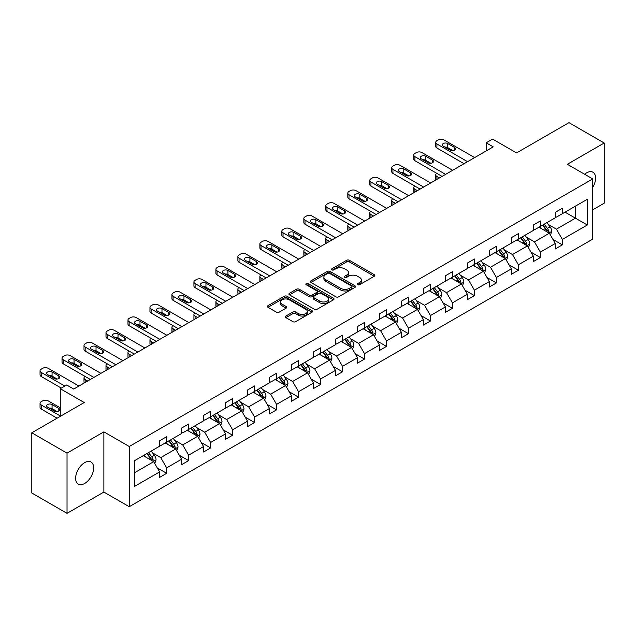 <?xml version="1.0" encoding="UTF-8"?>
<svg xmlns="http://www.w3.org/2000/svg" width="636" height="636" viewBox="0 0 636 636"><rect width="100%" height="100%" fill="white"/><g stroke="black" fill="none" stroke-linecap="round" stroke-linejoin="round"><path stroke-width="0.95" d="M357.639 284.745A1.367 0.787 0 0 0 359.571 284.745L374.27 276.262A1.956 1.129 0 0 0 374.843 275.468A1.956 1.129 0 0 0 374.27 274.665L349.371 260.291A1.956 1.129 0 0 0 346.604 260.291L331.913 268.774A1.367 0.787 0 0 0 331.507 269.338A1.367 0.787 0 0 0 331.913 269.895A1.367 0.787 0 0 0 333.844 269.895L335.744 268.797A6.257 3.617 0 0 1 344.601 268.797L346.676 269.998A6.257 3.617 0 0 1 348.512 272.55A6.257 3.617 0 0 1 346.676 275.102L344.776 276.207A1.367 0.787 0 0 0 344.37 276.763A1.367 0.787 0 0 0 344.776 277.32A1.367 0.787 0 0 0 346.707 277.32L348.615 276.223A6.257 3.617 0 0 1 357.464 276.223L359.539 277.423A6.257 3.617 0 0 1 361.375 279.975A6.257 3.617 0 0 1 359.539 282.535L357.639 283.632A1.367 0.787 0 0 0 357.233 284.189A1.367 0.787 0 0 0 357.639 284.745L357.639 283.632M84.644 483.479A12.752 7.362 120 0 0 92.975 472.238A12.752 7.362 120 0 0 91.02 462.022A12.752 7.362 120 0 0 84.644 462.65A12.752 7.362 120 0 0 76.312 473.892A12.752 7.362 120 0 0 78.268 484.115A12.752 7.362 120 0 0 84.644 483.479M592.712 187.374A12.752 7.362 120 0 0 592.959 172.229A12.752 7.362 120 0 0 586.583 172.857A12.752 7.362 120 0 0 584.619 174.248M592.712 209.84L604.2 203.202L604.2 143.005L568.974 122.661L516.551 152.926L492.598 139.093L486.182 142.798L486.182 150.931M67.026 513.339L103.875 492.065L103.875 431.86L67.026 453.134L67.026 513.339L31.8 492.995L31.8 432.798L84.222 402.532L60.269 388.699L60.269 416.357M67.026 453.134L31.8 432.798M285.882 316.028A1.956 1.129 0 0 0 285.31 316.831A1.956 1.129 0 0 0 285.882 317.626L292.87 321.665A1.956 1.129 0 0 0 295.637 321.665L311.958 312.236A1.956 1.129 0 0 0 312.53 311.441A1.956 1.129 0 0 0 311.958 310.638L287.059 296.265A1.956 1.129 0 0 0 284.292 296.265L267.971 305.693A1.956 1.129 0 0 0 267.398 306.488A1.956 1.129 0 0 0 267.971 307.291L276.406 312.157A1.956 1.129 0 0 0 279.172 312.157L286.16 308.126A1.956 1.129 0 0 0 286.733 307.331A1.956 1.129 0 0 0 286.16 306.528L281.979 304.111A5.231 3.021 0 0 1 280.444 301.981A5.231 3.021 0 0 1 283.672 299.19A5.231 3.021 0 0 1 289.38 299.842L305.765 309.303A5.231 3.021 0 0 1 307.299 311.441A5.231 3.021 0 0 1 304.072 314.232A5.231 3.021 0 0 1 298.371 313.58L295.637 311.998A1.956 1.129 0 0 0 292.87 311.998L285.882 316.028L285.882 317.626M60.269 388.699L66.677 384.995L73.72 389.065L493.226 146.868L486.182 142.798M103.875 431.86L129.243 446.504L592.712 178.923L592.712 239.128L129.243 506.709L129.243 446.504M604.2 143.005L567.352 164.279L592.712 178.923M335.887 296.829A1.956 1.129 0 0 0 338.654 296.829L354.975 287.4A1.956 1.129 0 0 0 355.548 286.605A1.956 1.129 0 0 0 354.975 285.803L330.076 271.429A1.956 1.129 0 0 0 327.309 271.429L310.988 280.858A1.956 1.129 0 0 0 310.416 281.653A1.956 1.129 0 0 0 310.988 282.456L335.887 296.829M306.767 285.047A1.367 0.787 0 0 1 308.15 285.238L308.15 283.608L333.463 298.22A1.956 1.129 0 0 1 334.035 299.023A1.956 1.129 0 0 1 333.463 299.818L317.141 309.247A1.956 1.129 0 0 1 314.375 309.247L289.483 294.873L296.463 290.867L296.463 289.237L289.483 293.276A1.956 1.129 0 0 0 288.911 294.07A1.956 1.129 0 0 0 289.483 294.873L289.483 293.276M296.463 290.867A1.956 1.129 0 0 1 299.23 290.867L299.23 289.237A1.956 1.129 0 0 0 296.463 289.237M299.23 289.237L309.327 295.072A1.956 1.129 0 0 0 312.093 295.072L316.728 292.393A1.956 1.129 0 0 0 317.3 291.598A1.956 1.129 0 0 0 316.728 290.795L306.218 284.729A1.367 0.787 0 0 1 305.813 284.173A1.367 0.787 0 0 1 306.663 283.441A1.367 0.787 0 0 1 308.15 283.608M134.665 460.615L159.612 446.218L159.612 440.764L166.656 436.701L166.656 442.147L181.594 433.529L181.594 428.076L188.638 424.005L188.638 429.459L203.576 420.833L203.576 415.388L210.619 411.317L210.619 416.771L225.557 408.145L225.557 402.691L232.601 398.621L232.601 404.075L247.539 395.449L247.539 390.003L254.591 385.933L254.591 391.386L269.529 382.761L269.529 377.307L276.573 373.245L276.573 378.69L291.511 370.065L291.511 364.619L298.554 360.548L298.554 366.002L313.492 357.376L313.492 351.923L320.536 347.86L320.536 353.306L335.474 344.688L335.474 339.234L342.518 335.164L342.518 340.618L357.456 331.992L357.456 326.538L364.5 322.476L364.5 327.922L379.438 319.304L379.438 313.85L386.481 309.78L386.481 315.233L401.419 306.608L401.419 301.162L408.471 297.091L408.471 302.545L423.401 293.919L423.401 288.466L430.453 284.395L430.453 289.849L445.391 281.223L445.391 275.778L452.435 271.707L452.435 277.161L467.373 268.535L467.373 263.081L474.416 259.019L474.416 264.465L489.354 255.847L489.354 250.393L496.398 246.323L496.398 251.776L511.336 243.151L511.336 237.697L518.38 233.635L518.38 239.08L533.318 230.463L533.318 225.009L540.362 220.938L540.362 226.392L555.3 217.766L555.3 212.321L562.351 208.25L562.351 213.704L587.29 199.299L587.29 225.009L562.351 239.406L562.351 244.86L555.3 248.93L555.3 243.477L540.362 252.102L540.362 257.548L533.318 261.619L533.318 256.165L518.38 264.791L518.38 270.244L511.336 274.315L511.336 268.861L496.398 277.487L496.398 282.933L489.354 287.003L489.354 281.549L474.416 290.175L474.416 295.629L467.373 299.691L467.373 294.245L452.435 302.871L452.435 308.317L445.391 312.387L445.391 306.934L430.453 315.559L430.453 321.013L423.401 325.075L423.401 319.63L408.471 328.248L408.471 333.701L401.419 337.772L401.419 332.318L386.481 340.944L386.481 346.397L379.438 350.46L379.438 345.014L364.5 353.632L364.5 359.086L357.456 363.156L357.456 357.702L342.518 366.328L342.518 371.774L335.474 375.844L335.474 370.39L320.536 379.016L320.536 384.47L313.492 388.54L313.492 383.087L298.554 391.712L298.554 397.158L291.511 401.229L291.511 395.775L276.573 404.401L276.573 409.854L269.529 413.917L269.529 408.471L254.591 417.097L254.591 422.543L247.539 426.613L247.539 421.159L232.601 429.785L232.601 435.239L225.557 439.301L225.557 433.855L210.619 442.473L210.619 447.927L203.576 451.997L203.576 446.544L188.638 455.169L188.638 460.623L181.594 464.685L181.594 459.24L166.656 467.858L166.656 473.311L159.612 477.382L159.612 471.928L134.665 486.325L134.665 460.615M165.249 442.966L175.671 448.984L160.741 457.61L152.584 452.904M160.741 457.61L166.656 467.858M175.671 448.984L181.594 459.24M159.612 444.914L160.741 445.566L166.656 442.147M187.23 430.27L197.661 436.296L182.723 444.914L174.566 440.207M182.723 444.914L188.638 455.169M197.661 436.296L203.576 446.544M181.594 432.226L182.723 432.877L188.638 429.459M209.212 417.582L219.643 423.6L204.705 432.226L196.548 427.519M204.705 432.226L210.619 442.473M219.643 423.6L225.557 433.855M203.576 419.537L204.705 420.181L210.619 416.771M231.194 404.886L241.624 410.912L226.686 419.537L218.53 414.823M226.686 419.537L232.601 429.785M241.624 410.912L247.539 421.159M225.557 406.841L226.686 407.493L232.601 404.075M253.176 392.197L263.606 398.216L248.668 406.841L240.511 402.135M248.668 406.841L254.591 417.097M263.606 398.216L269.529 408.471M247.539 394.153L248.668 394.797L254.591 391.386M275.157 379.509L285.588 385.527L270.65 394.153L262.493 389.439M270.65 394.153L276.573 404.401M285.588 385.527L291.511 395.775M269.529 381.457L270.65 382.109L276.573 378.69M297.147 366.813L307.57 372.831L292.632 381.457L284.483 376.75M292.632 381.457L298.554 391.712M307.57 372.831L313.492 383.087M291.511 368.769L292.632 369.421L298.554 366.002M319.129 354.125L329.551 360.143L314.621 368.769L306.465 364.054M314.621 368.769L320.536 379.016M329.551 360.143L335.474 370.39M313.492 356.073L314.621 356.724L320.536 353.306M341.111 341.429L351.541 347.455L336.603 356.073L328.446 351.366M336.603 356.073L342.518 366.328M351.541 347.455L357.456 357.702M335.474 343.384L336.603 344.036L342.518 340.618M363.092 328.74L373.523 334.759L358.585 343.384L350.428 338.678M358.585 343.384L364.5 353.632M373.523 334.759L379.438 345.014M357.456 330.688L358.585 331.34L364.5 327.922M385.074 316.044L395.505 322.07L380.567 330.688L372.41 325.982M380.567 330.688L386.481 340.944M395.505 322.07L401.419 332.318M379.438 318L380.567 318.652L386.481 315.233M407.056 303.356L417.486 309.374L402.548 318L394.392 313.294M402.548 318L408.471 328.248M417.486 309.374L423.401 319.63M401.419 305.312L402.548 305.956L408.471 302.545M429.038 290.668L439.468 296.686L424.53 305.312L416.373 300.597M424.53 305.312L430.453 315.559M439.468 296.686L445.391 306.934M423.401 292.616L424.53 293.268L430.453 289.849M451.027 277.972L461.45 283.99L446.512 292.616L438.355 287.909M446.512 292.616L452.435 302.871M461.45 283.99L467.373 294.245M445.391 279.927L446.512 280.579L452.435 277.161M473.009 265.284L483.432 271.302L468.501 279.927L460.345 275.213M468.501 279.927L474.416 290.175M483.432 271.302L489.354 281.549M467.373 267.231L468.501 267.883L474.416 264.465M494.991 252.587L505.421 258.606L490.483 267.231L482.327 262.525M490.483 267.231L496.398 277.487M505.421 258.606L511.336 268.861M489.354 254.543L490.483 255.195L496.398 251.776M516.973 239.899L527.403 245.917L512.465 254.543L504.308 249.829M512.465 254.543L518.38 264.791M527.403 245.917L533.318 256.165M511.336 241.847L512.465 242.499L518.38 239.08M538.954 227.203L549.385 233.229L534.447 241.847L526.29 237.141M534.447 241.847L540.362 252.102M549.385 233.229L555.3 243.477M533.318 229.159L534.447 229.811L540.362 226.392M565.022 212.154L575.453 218.172L556.428 229.159L548.272 224.452M556.428 229.159L562.351 239.406M587.29 225.009L575.453 218.172L575.453 206.136L587.29 199.299M103.875 492.065L129.243 506.709M555.3 216.463L556.428 217.115L562.351 213.704M134.665 472.659L153.689 461.68L143.267 455.654M153.689 461.68L159.612 471.928M552.978 239.454L562.351 244.86M530.996 252.142L540.362 257.548M509.015 264.83L518.38 270.244M487.025 277.527L496.398 282.933M465.043 290.215L474.416 295.629M443.061 302.911L452.435 308.317M421.08 315.599L430.453 321.013M399.098 328.295L408.471 333.701M377.116 340.983L386.481 346.397M355.134 353.672L364.5 359.086M333.145 366.368L342.518 371.774M311.163 379.056L320.536 384.47M289.181 391.752L298.554 397.158M267.2 404.44L276.573 409.854M245.218 417.137L254.591 422.543M223.236 429.825L232.601 435.239M201.254 442.521L210.619 447.927M179.265 455.209L188.638 460.623M157.283 467.897L166.656 473.311M358.187 284.944L359.539 284.157A6.257 3.617 0 0 0 361.375 281.605L361.375 279.975M348.512 272.55L348.512 274.18A6.257 3.617 0 0 1 346.676 276.732L345.324 277.519M374.246 276.278L349.371 261.921A1.956 1.129 0 0 0 346.604 261.921L332.453 270.085M354.952 287.416L330.076 273.059A1.956 1.129 0 0 0 327.309 273.059L311.012 282.464L310.988 280.858M351.517 287.162A1.367 0.787 0 0 0 351.915 286.605A1.367 0.787 0 0 0 351.517 286.049L329.663 273.432A1.367 0.787 0 0 0 327.723 273.432L325.719 274.585A6.257 3.617 0 0 0 323.883 277.145A6.257 3.617 0 0 0 325.719 279.697L340.658 288.323A6.257 3.617 0 0 0 349.514 288.323L351.517 287.162L351.517 288.792A1.367 0.787 0 0 0 351.915 288.235L351.915 286.605M323.883 277.145L323.883 278.767A6.257 3.617 0 0 0 325.719 281.327L325.719 279.697M351.517 288.792L349.514 289.952A6.257 3.617 0 0 1 340.658 289.952L325.719 281.327M299.23 290.867L309.327 296.694A1.956 1.129 0 0 0 312.093 296.694L316.728 294.023A1.956 1.129 0 0 0 317.3 293.22L317.3 291.598M308.15 285.238L333.439 299.834M319.805 301.122A5.231 3.021 0 0 0 325.513 301.774A5.231 3.021 0 0 0 328.74 298.984A5.231 3.021 0 0 0 327.206 296.845L321.434 293.514A1.956 1.129 0 0 0 318.668 293.514L314.033 296.185A1.956 1.129 0 0 0 313.461 296.988A1.956 1.129 0 0 0 314.033 297.783L319.805 301.122L319.805 302.744A5.231 3.021 0 0 0 325.513 303.404A5.231 3.021 0 0 0 328.74 300.613L328.74 298.984M313.461 296.988L313.461 298.61A1.956 1.129 0 0 0 314.033 299.413L314.033 297.783M319.805 302.744L314.033 299.413M307.299 311.441L307.299 313.071A5.231 3.021 0 0 1 304.072 315.861A5.231 3.021 0 0 1 298.371 315.202L295.637 313.627A1.956 1.129 0 0 0 292.87 313.627L285.914 317.642M280.444 301.981L280.444 303.603A5.231 3.021 0 0 0 281.979 305.741L281.979 304.111M286.136 308.142L281.979 305.741M311.934 312.252L287.059 297.894A1.956 1.129 0 0 0 284.292 297.894L267.995 307.299M550.458 235.082L551.754 231.337A5.279 3.053 -120 0 0 550.068 226.845L546.904 222.616M541.228 228.515L539.853 226.686M439.397 177.945L436.908 176.506L436.908 179.384M436.073 179.869A3.983 2.298 180 0 1 435.74 178.947L435.74 174.876A3.983 2.298 -0 0 0 436.908 176.506M548.606 232.776L548.9 231.56A5.279 3.053 -120 0 0 547.389 228.388L544.225 224.166M542.898 224.929L546.38 229.572A2.687 1.55 60 0 1 546.873 230.391L548.9 231.56M542.532 225.144L545.696 229.365A5.279 3.053 60 0 1 547.016 231.854M436.765 173.334A3.983 2.298 -0 0 0 435.74 174.876M467.579 161.671L436.908 143.959A3.983 2.298 0 0 1 435.74 142.337A3.983 2.298 0 0 1 436.908 140.707L438.315 139.896A3.983 2.298 0 0 1 443.952 139.896L474.631 157.601M435.74 142.337L435.74 146.399A3.983 2.298 180 0 0 436.908 148.029L464.057 163.706M443.244 146.161A3.188 1.844 180 0 1 442.314 144.857A3.188 1.844 180 0 1 444.278 143.156A3.188 1.844 180 0 1 447.752 143.553L454.517 147.457A3.188 1.844 180 0 1 455.456 148.76A3.188 1.844 180 0 1 453.484 150.462A3.188 1.844 180 0 1 450.01 150.064L443.244 146.161M444.906 147.115A3.188 1.844 180 0 1 447.752 147.624L452.864 150.573M528.468 247.77L529.764 244.033A5.279 3.053 -120 0 0 528.079 239.534L524.923 235.312M519.246 241.211L517.871 239.375M417.415 190.633L414.918 189.194L414.918 192.072M414.084 192.557A3.983 2.298 180 0 1 413.758 191.635L413.758 187.572A3.983 2.298 -0 0 0 414.918 189.194M526.624 245.464L526.918 244.256A5.279 3.053 -120 0 0 525.408 241.076L522.243 236.854M520.916 237.618L524.398 242.268A2.687 1.55 60 0 1 524.891 243.087L526.918 244.256M520.55 237.832L523.714 242.054A5.279 3.053 60 0 1 525.026 244.55M414.783 186.022A3.983 2.298 -0 0 0 413.758 187.572M506.487 260.466L507.782 256.721A5.279 3.053 -120 0 0 506.097 252.222L502.933 248M497.265 253.899L495.889 252.071M395.433 203.329L392.937 201.89L392.937 204.768M392.102 205.245A3.983 2.298 180 0 1 391.768 204.331L391.768 200.261A3.983 2.298 -0 0 0 392.937 201.89M504.642 258.16L504.936 256.944A5.279 3.053 -120 0 0 503.426 253.772L500.262 249.55M498.934 250.314L502.416 254.957A2.687 1.55 60 0 1 502.909 255.775L504.936 256.944M498.568 250.52L501.732 254.75A5.279 3.053 60 0 1 503.044 257.238M392.802 198.718A3.983 2.298 -0 0 0 391.768 200.261M445.598 174.367L414.918 156.655A3.983 2.298 0 0 1 413.758 155.025A3.983 2.298 0 0 1 414.918 153.395L416.334 152.584A3.983 2.298 0 0 1 421.97 152.584L452.641 170.297M413.758 155.025L413.758 159.095A3.983 2.298 180 0 0 414.918 160.717L442.076 176.395M421.263 158.849A3.188 1.844 180 0 1 420.332 157.545A3.188 1.844 180 0 1 422.296 155.844A3.188 1.844 180 0 1 425.77 156.249L432.536 160.153A3.188 1.844 180 0 1 433.474 161.457A3.188 1.844 180 0 1 431.502 163.15A3.188 1.844 180 0 1 428.028 162.752L421.263 158.849M422.924 159.803A3.188 1.844 180 0 1 425.77 160.312L430.874 163.261M423.616 187.056L392.937 169.343A3.983 2.298 0 0 1 391.768 167.713A3.983 2.298 0 0 1 392.937 166.091L394.352 165.273A3.983 2.298 0 0 1 399.988 165.273L430.659 182.985M391.768 167.713L391.768 171.784A3.983 2.298 180 0 0 392.937 173.413L420.094 189.091M399.281 171.537A3.188 1.844 180 0 1 398.343 170.241A3.188 1.844 180 0 1 400.314 168.54A3.188 1.844 180 0 1 403.788 168.938L410.554 172.841A3.188 1.844 180 0 1 411.484 174.145A3.188 1.844 180 0 1 409.52 175.846A3.188 1.844 180 0 1 406.046 175.449L399.281 171.537M400.942 172.499A3.188 1.844 180 0 1 403.788 173.008L408.892 175.949M484.505 273.154L485.801 269.41A5.279 3.053 -120 0 0 484.115 264.918L480.951 260.696M475.283 266.595L473.907 264.759M373.451 216.017L370.955 214.578L370.955 217.456M370.12 217.941A3.983 2.298 180 0 1 369.786 217.019L369.786 212.949A3.983 2.298 -0 0 0 370.955 214.578M482.652 270.849L482.955 269.64A5.279 3.053 -120 0 0 481.436 266.46L478.272 262.239M476.952 263.002L480.434 267.653A2.687 1.55 60 0 1 480.919 268.471L482.955 269.64M476.587 263.217L479.751 267.438A5.279 3.053 60 0 1 481.062 269.934M370.82 211.406A3.983 2.298 -0 0 0 369.786 212.949M401.634 199.744L370.955 182.039A3.983 2.298 0 0 1 369.786 180.409A3.983 2.298 0 0 1 370.955 178.78L372.362 177.969A3.983 2.298 0 0 1 377.999 177.969L408.678 195.681M369.786 180.409L369.786 184.48A3.983 2.298 180 0 0 370.955 186.102L398.112 201.779M377.299 184.233A3.188 1.844 180 0 1 376.361 182.93A3.188 1.844 180 0 1 378.333 181.228A3.188 1.844 180 0 1 381.807 181.626L388.572 185.537A3.188 1.844 180 0 1 389.502 186.833A3.188 1.844 180 0 1 387.539 188.534A3.188 1.844 180 0 1 384.065 188.137L377.299 184.233M378.953 185.187A3.188 1.844 180 0 1 381.807 185.696L386.911 188.646M462.523 285.85L463.819 282.106A5.279 3.053 -120 0 0 462.133 277.606L458.969 273.385M453.293 279.284L451.926 277.455M351.47 228.714L348.973 227.275L348.973 230.153M348.138 230.63A3.983 2.298 180 0 1 347.805 229.715L347.805 225.645A3.983 2.298 -0 0 0 348.973 227.275M460.671 283.545L460.965 282.328A5.279 3.053 -120 0 0 459.454 279.156L456.29 274.927M454.971 275.698L458.453 280.341A2.687 1.55 60 0 1 458.938 281.16L460.965 282.328M454.605 275.905L457.769 280.134A5.279 3.053 60 0 1 459.081 282.623M348.838 224.103A3.983 2.298 -0 0 0 347.805 225.645M379.652 212.44L348.973 194.727A3.983 2.298 0 0 1 347.805 193.098A3.983 2.298 0 0 1 348.973 191.476L350.38 190.657A3.983 2.298 0 0 1 356.017 190.657L386.696 208.37M347.805 193.098L347.805 197.168A3.983 2.298 180 0 0 348.973 198.798L376.13 214.475M355.317 196.922A3.188 1.844 180 0 1 354.379 195.626A3.188 1.844 180 0 1 356.351 193.924A3.188 1.844 180 0 1 359.825 194.322L366.59 198.225A3.188 1.844 180 0 1 367.521 199.529A3.188 1.844 180 0 1 365.557 201.23A3.188 1.844 180 0 1 362.075 200.833L355.317 196.922M356.971 197.883A3.188 1.844 180 0 1 359.825 198.392L364.929 201.334M440.541 298.538L441.837 294.794A5.279 3.053 -120 0 0 440.152 290.302L436.988 286.073M431.311 291.972L429.944 290.143M329.488 241.402L326.991 239.963L326.991 242.841M326.157 243.326A3.983 2.298 180 0 1 325.823 242.403L325.823 238.333A3.983 2.298 -0 0 0 326.991 239.963M438.689 296.233L438.983 295.025A5.279 3.053 -120 0 0 437.473 291.845L434.308 287.623M432.989 288.386L436.471 293.037A2.687 1.55 60 0 1 436.956 293.848L438.983 295.025M432.615 288.601L435.779 292.822A5.279 3.053 60 0 1 437.099 295.319M326.856 236.791A3.983 2.298 -0 0 0 325.823 238.333M357.671 225.128L326.991 207.415A3.983 2.298 0 0 1 325.823 205.794A3.983 2.298 0 0 1 326.991 204.164L328.399 203.353A3.983 2.298 0 0 1 334.035 203.353L364.714 221.066M325.823 205.794L325.823 209.856A3.983 2.298 180 0 0 326.991 211.486L354.149 227.163M333.336 209.618A3.188 1.844 180 0 1 332.397 208.314A3.188 1.844 180 0 1 334.369 206.613A3.188 1.844 180 0 1 337.843 207.01L344.609 210.921A3.188 1.844 180 0 1 345.539 212.217A3.188 1.844 180 0 1 343.567 213.919A3.188 1.844 180 0 1 340.093 213.521L333.336 209.618M334.989 210.572A3.188 1.844 180 0 1 337.843 211.08L342.947 214.03M418.56 311.235L419.855 307.49A5.279 3.053 -120 0 0 418.17 302.99L415.006 298.769M409.33 304.668L407.962 302.839M307.498 254.098L305.01 252.651L305.01 255.537M304.175 256.014A3.983 2.298 180 0 1 303.841 255.092L303.841 251.029A3.983 2.298 -0 0 0 305.01 252.651M416.707 308.929L417.001 307.713A5.279 3.053 -120 0 0 415.491 304.541L412.327 300.311M411.007 301.074L414.489 305.725A2.687 1.55 60 0 1 414.974 306.544L417.001 307.713M410.633 301.289L413.798 305.511A5.279 3.053 60 0 1 415.117 308.007M304.867 249.487A3.983 2.298 -0 0 0 303.841 251.029M335.689 237.824L305.01 220.112A3.983 2.298 0 0 1 303.841 218.482A3.983 2.298 0 0 1 305.01 216.86L306.417 216.041A3.983 2.298 0 0 1 312.053 216.041L342.732 233.754M303.841 218.482L303.841 222.552A3.983 2.298 180 0 0 305.01 224.182L332.159 239.859M311.346 222.306A3.188 1.844 180 0 1 310.416 221.002A3.188 1.844 180 0 1 312.379 219.309A3.188 1.844 180 0 1 315.861 219.706L322.619 223.61A3.188 1.844 180 0 1 323.557 224.913A3.188 1.844 180 0 1 321.585 226.615A3.188 1.844 180 0 1 318.111 226.209L311.346 222.306M313.007 223.268A3.188 1.844 180 0 1 315.861 223.769L320.965 226.718M396.578 323.923L397.874 320.178A5.279 3.053 -120 0 0 396.188 315.687L393.024 311.457M387.348 317.356L385.973 315.528M285.516 266.786L283.028 265.347L283.028 268.225M282.193 268.71A3.983 2.298 180 0 1 281.859 267.788L281.859 263.717A3.983 2.298 -0 0 0 283.028 265.347M394.725 321.617L395.02 320.409A5.279 3.053 -120 0 0 393.509 317.229L390.345 313.007M389.017 313.771L392.499 318.421A2.687 1.55 60 0 1 392.992 319.232L395.02 320.409M388.652 313.985L391.816 318.207A5.279 3.053 60 0 1 393.135 320.703M282.885 262.175A3.983 2.298 -0 0 0 281.859 263.717M313.699 250.512L283.028 232.8A3.983 2.298 0 0 1 281.859 231.178A3.983 2.298 0 0 1 283.028 229.548L284.435 228.737A3.983 2.298 0 0 1 290.072 228.737L320.751 246.45M281.859 231.178L281.859 235.24A3.983 2.298 180 0 0 283.028 236.87L310.177 252.548M289.364 235.002A3.188 1.844 180 0 1 288.434 233.698A3.188 1.844 180 0 1 290.398 231.997A3.188 1.844 180 0 1 293.872 232.394L300.637 236.298A3.188 1.844 180 0 1 301.575 237.602A3.188 1.844 180 0 1 299.604 239.303A3.188 1.844 180 0 1 296.13 238.905L289.364 235.002M291.026 235.956A3.188 1.844 180 0 1 293.872 236.465L298.984 239.414M374.588 336.611L375.884 332.874A5.279 3.053 -120 0 0 374.199 328.375L371.042 324.153M365.366 330.052L363.991 328.216M263.535 279.474L261.038 278.035L261.038 280.913M260.204 281.398A3.983 2.298 180 0 1 259.878 280.476L259.878 276.414A3.983 2.298 -0 0 0 261.038 278.035M372.744 334.313L373.038 333.097A5.279 3.053 -120 0 0 371.527 329.917L368.363 325.696M367.036 326.459L370.518 331.11A2.687 1.55 60 0 1 371.011 331.928L373.038 333.097M366.67 326.673L369.834 330.895A5.279 3.053 60 0 1 371.154 333.391M260.903 274.863A3.983 2.298 -0 0 0 259.878 276.414M291.717 263.209L261.038 245.496A3.983 2.298 0 0 1 259.878 243.866A3.983 2.298 0 0 1 261.038 242.237L262.453 241.426A3.983 2.298 0 0 1 268.09 241.426L298.761 259.138M259.878 243.866L259.878 247.937A3.983 2.298 180 0 0 261.038 249.558L288.195 265.236M267.382 247.69A3.188 1.844 180 0 1 266.452 246.386A3.188 1.844 180 0 1 268.416 244.685A3.188 1.844 180 0 1 271.89 245.091L278.655 248.994A3.188 1.844 180 0 1 279.594 250.298A3.188 1.844 180 0 1 277.622 251.999A3.188 1.844 180 0 1 274.148 251.594L267.382 247.69M269.044 248.652A3.188 1.844 180 0 1 271.89 249.153L276.994 252.102M352.606 349.307L353.902 345.563A5.279 3.053 -120 0 0 352.217 341.063L349.053 336.841M343.384 342.74L342.009 340.912M241.553 292.17L239.056 290.731L239.056 293.609M238.222 294.094A3.983 2.298 180 0 1 237.888 293.172L237.888 289.102A3.983 2.298 -0 0 0 239.056 290.731M350.762 347.002L351.056 345.785A5.279 3.053 -120 0 0 349.546 342.613L346.382 338.392M345.054 339.155L348.536 343.798A2.687 1.55 60 0 1 349.029 344.617L351.056 345.785M344.688 339.362L347.852 343.591A5.279 3.053 60 0 1 349.164 346.079M238.921 287.559A3.983 2.298 -0 0 0 237.888 289.102M330.625 361.995L331.92 358.259A5.279 3.053 -120 0 0 330.235 353.759L327.071 349.538M321.403 355.437L320.027 353.6M219.571 304.859L217.075 303.42L217.075 306.298M216.24 306.783A3.983 2.298 180 0 1 215.906 305.86L215.906 301.79A3.983 2.298 -0 0 0 217.075 303.42M328.772 359.69L329.074 358.481A5.279 3.053 -120 0 0 327.556 355.301L324.392 351.08M323.072 351.843L326.554 356.494A2.687 1.55 60 0 1 327.047 357.313L329.074 358.481M322.706 352.058L325.87 356.279A5.279 3.053 60 0 1 327.182 358.776M216.94 300.248A3.983 2.298 -0 0 0 215.906 301.79M308.643 374.691L309.939 370.947A5.279 3.053 -120 0 0 308.253 366.447L305.089 362.226M299.413 368.125L298.046 366.296M197.589 317.555L195.093 316.116L195.093 318.994M194.258 319.471A3.983 2.298 180 0 1 193.924 318.557L193.924 314.486A3.983 2.298 -0 0 0 195.093 316.116M306.791 372.386L307.085 371.17A5.279 3.053 -120 0 0 305.574 367.998L302.41 363.776M301.09 364.539L304.572 369.182A2.687 1.55 60 0 1 305.057 370.001L307.085 371.17M300.725 364.746L303.889 368.975A5.279 3.053 60 0 1 305.2 371.464M194.958 312.944A3.983 2.298 -0 0 0 193.924 314.486M286.661 387.38L287.957 383.635A5.279 3.053 -120 0 0 286.272 379.143L283.107 374.922M277.431 380.821L276.064 378.984M175.608 330.243L173.111 328.804L173.111 331.682M172.276 332.167A3.983 2.298 180 0 1 171.943 331.245L171.943 327.174A3.983 2.298 -0 0 0 173.111 328.804M284.809 385.074L285.103 383.866A5.279 3.053 -120 0 0 283.592 380.686L280.428 376.464M279.109 377.228L282.591 381.878A2.687 1.55 60 0 1 283.076 382.697L285.103 383.866M278.735 377.442L281.899 381.664A5.279 3.053 60 0 1 283.219 384.16M172.976 325.632A3.983 2.298 -0 0 0 171.943 327.174M264.679 400.076L265.975 396.331A5.279 3.053 -120 0 0 264.29 391.832L261.126 387.61M255.449 393.509L254.082 391.681M153.618 342.939L151.13 341.492L151.13 344.378M150.295 344.855A3.983 2.298 180 0 1 149.961 343.933L149.961 339.87A3.983 2.298 -0 0 0 151.13 341.492M262.827 397.77L263.121 396.554A5.279 3.053 -120 0 0 261.611 393.382L258.447 389.153M257.127 389.924L260.609 394.566A2.687 1.55 60 0 1 261.094 395.385L263.121 396.554M256.753 390.13L259.917 394.352A5.279 3.053 60 0 1 261.237 396.848M150.994 338.328A3.983 2.298 -0 0 0 149.961 339.87M242.698 412.764L243.993 409.02A5.279 3.053 -120 0 0 242.308 404.528L239.144 400.298M233.468 406.197L232.092 404.369M131.636 355.627L129.148 354.188L129.148 357.066M128.313 357.551A3.983 2.298 180 0 1 127.979 356.629L127.979 352.559A3.983 2.298 -0 0 0 129.148 354.188M240.845 410.458L241.139 409.25A5.279 3.053 -120 0 0 239.629 406.07L236.465 401.849M235.137 402.612L238.619 407.263A2.687 1.55 60 0 1 239.112 408.073L241.139 409.25M234.771 402.827L237.936 407.048A5.279 3.053 60 0 1 239.255 409.544M129.005 351.016A3.983 2.298 -0 0 0 127.979 352.559M269.736 275.897L239.056 258.184A3.983 2.298 0 0 1 237.888 256.562A3.983 2.298 0 0 1 239.056 254.933L240.472 254.122A3.983 2.298 0 0 1 246.108 254.122L276.779 271.826M237.888 256.562L237.888 260.625A3.983 2.298 180 0 0 239.056 262.255L266.214 277.932M245.401 260.386A3.188 1.844 180 0 1 244.463 259.083A3.188 1.844 180 0 1 246.434 257.381A3.188 1.844 180 0 1 249.908 257.779L256.674 261.682A3.188 1.844 180 0 1 257.604 262.986A3.188 1.844 180 0 1 255.64 264.687A3.188 1.844 180 0 1 252.166 264.29L245.401 260.386M247.062 261.34A3.188 1.844 180 0 1 249.908 261.849L255.012 264.791M247.754 288.593L217.075 270.88A3.983 2.298 0 0 1 215.906 269.251A3.983 2.298 0 0 1 217.075 267.621L218.482 266.81A3.983 2.298 0 0 1 224.118 266.81L254.798 284.523M215.906 269.251L215.906 273.321A3.983 2.298 180 0 0 217.075 274.943L244.232 290.62M223.419 273.075A3.188 1.844 180 0 1 222.481 271.771A3.188 1.844 180 0 1 224.452 270.069A3.188 1.844 180 0 1 227.927 270.475L234.692 274.378A3.188 1.844 180 0 1 235.622 275.674A3.188 1.844 180 0 1 233.658 277.375A3.188 1.844 180 0 1 230.184 276.978L223.419 273.075M225.072 274.029A3.188 1.844 180 0 1 227.927 274.537L233.03 277.487M225.772 301.281L195.093 283.569A3.983 2.298 0 0 1 193.924 281.939A3.983 2.298 0 0 1 195.093 280.317L196.5 279.498A3.983 2.298 0 0 1 202.137 279.498L232.816 297.211M193.924 281.939L193.924 286.009A3.983 2.298 180 0 0 195.093 287.639L222.25 303.316M201.437 285.763A3.188 1.844 180 0 1 200.499 284.467A3.188 1.844 180 0 1 202.471 282.766A3.188 1.844 180 0 1 205.945 283.163L212.71 287.067A3.188 1.844 180 0 1 213.64 288.37A3.188 1.844 180 0 1 211.677 290.072A3.188 1.844 180 0 1 208.195 289.674L201.437 285.763M203.091 286.725A3.188 1.844 180 0 1 205.945 287.234L211.049 290.175M203.79 313.969L173.111 296.265A3.983 2.298 0 0 1 171.943 294.635A3.983 2.298 0 0 1 173.111 293.005L174.518 292.194A3.983 2.298 0 0 1 180.155 292.194L210.834 309.907M171.943 294.635L171.943 298.705A3.983 2.298 180 0 0 173.111 300.327L200.268 316.005M179.455 298.459A3.188 1.844 180 0 1 178.517 297.155A3.188 1.844 180 0 1 180.489 295.454A3.188 1.844 180 0 1 183.963 295.851L190.728 299.763A3.188 1.844 180 0 1 191.659 301.059A3.188 1.844 180 0 1 189.687 302.76A3.188 1.844 180 0 1 186.213 302.362L179.455 298.459M181.109 299.413A3.188 1.844 180 0 1 183.963 299.922L189.067 302.871M181.809 326.666L151.13 308.953A3.983 2.298 0 0 1 149.961 307.323A3.983 2.298 0 0 1 151.13 305.701L152.537 304.882A3.983 2.298 0 0 1 158.173 304.882L188.852 322.595M149.961 307.323L149.961 311.394A3.983 2.298 180 0 0 151.13 313.023L178.279 328.701M157.466 311.147A3.188 1.844 180 0 1 156.536 309.851A3.188 1.844 180 0 1 158.507 308.15A3.188 1.844 180 0 1 161.981 308.547L168.739 312.451A3.188 1.844 180 0 1 169.677 313.755A3.188 1.844 180 0 1 167.705 315.456A3.188 1.844 180 0 1 164.231 315.059L157.466 311.147M159.127 312.109A3.188 1.844 180 0 1 161.981 312.618L167.085 315.559M159.819 339.354L129.148 321.641A3.983 2.298 0 0 1 127.979 320.019A3.983 2.298 0 0 1 129.148 318.39L130.555 317.579A3.983 2.298 0 0 1 136.191 317.579L166.871 335.291M127.979 320.019L127.979 324.082A3.983 2.298 180 0 0 129.148 325.712L156.297 341.389M135.484 323.843A3.188 1.844 180 0 1 134.554 322.539A3.188 1.844 180 0 1 136.517 320.838A3.188 1.844 180 0 1 139.992 321.236L146.757 325.139A3.188 1.844 180 0 1 147.695 326.443A3.188 1.844 180 0 1 145.724 328.144A3.188 1.844 180 0 1 142.249 327.747L135.484 323.843M137.145 324.797A3.188 1.844 180 0 1 139.992 325.306L145.103 328.255M220.708 425.46L222.004 421.716A5.279 3.053 -120 0 0 220.318 417.216L217.162 412.995M211.486 418.893L210.111 417.065M109.654 368.316L107.158 366.877L107.158 369.762M106.323 370.239A3.983 2.298 180 0 1 105.997 369.317L105.997 365.255A3.983 2.298 -0 0 0 107.158 366.877M218.864 423.155L219.158 421.938A5.279 3.053 -120 0 0 217.647 418.766L214.483 414.537M213.155 415.3L216.638 419.951A2.687 1.55 60 0 1 217.13 420.77L219.158 421.938M212.79 415.515L215.954 419.736A5.279 3.053 60 0 1 217.274 422.232M107.023 363.705A3.983 2.298 -0 0 0 105.997 365.255M137.837 352.05L107.158 334.337A3.983 2.298 0 0 1 105.997 332.708A3.983 2.298 0 0 1 107.158 331.086L108.573 330.267A3.983 2.298 0 0 1 114.21 330.267L144.889 347.979M105.997 332.708L105.997 336.778A3.983 2.298 180 0 0 107.158 338.408L134.315 354.085M113.502 336.531A3.188 1.844 180 0 1 112.572 335.228A3.188 1.844 180 0 1 114.536 333.534A3.188 1.844 180 0 1 118.01 333.932L124.775 337.835A3.188 1.844 180 0 1 125.713 339.139A3.188 1.844 180 0 1 123.742 340.84A3.188 1.844 180 0 1 120.268 340.435L113.502 336.531M115.164 337.493A3.188 1.844 180 0 1 118.01 337.994L123.114 340.944M198.726 438.148L200.022 434.404A5.279 3.053 -120 0 0 198.337 429.912L195.173 425.683M189.504 431.582L188.129 429.753M87.673 381.012L85.176 379.573L85.176 382.451M84.342 382.936A3.983 2.298 180 0 1 84.008 382.013L84.008 377.943A3.983 2.298 -0 0 0 85.176 379.573M196.882 435.843L197.176 434.634A5.279 3.053 -120 0 0 195.665 431.454L192.501 427.233M191.174 427.996L194.656 432.639A2.687 1.55 60 0 1 195.149 433.458L197.176 434.634M190.808 428.211L193.972 432.432A5.279 3.053 60 0 1 195.284 434.921M85.041 376.401A3.983 2.298 -0 0 0 84.008 377.943M115.855 364.738L85.176 347.025A3.983 2.298 0 0 1 84.008 345.404A3.983 2.298 0 0 1 85.176 343.774L86.591 342.963A3.983 2.298 0 0 1 92.228 342.963L122.899 360.668M84.008 345.404L84.008 349.466A3.983 2.298 180 0 0 85.176 351.096L112.334 366.773M91.52 349.228A3.188 1.844 180 0 1 90.582 347.924A3.188 1.844 180 0 1 92.554 346.223A3.188 1.844 180 0 1 96.028 346.62L102.794 350.523A3.188 1.844 180 0 1 103.724 351.827A3.188 1.844 180 0 1 101.76 353.529A3.188 1.844 180 0 1 98.286 353.131L91.52 349.228M93.182 350.182A3.188 1.844 180 0 1 96.028 350.69L101.132 353.64M176.744 450.837L178.04 447.1A5.279 3.053 -120 0 0 176.355 442.6L173.191 438.379M167.522 444.278L166.147 442.441M174.892 448.531L175.194 447.323A5.279 3.053 -120 0 0 173.676 444.143L170.512 439.921M169.192 440.684L172.674 445.335A2.687 1.55 60 0 1 173.167 446.154L175.194 447.323M168.826 440.899L171.99 445.12A5.279 3.053 60 0 1 173.302 447.617M93.874 377.434L63.195 359.722A3.983 2.298 0 0 1 62.026 358.092A3.983 2.298 0 0 1 63.195 356.462L64.602 355.651A3.983 2.298 0 0 1 70.238 355.651L100.917 373.364M62.026 358.092L62.026 362.162A3.983 2.298 180 0 0 63.195 363.784L90.352 379.461M69.539 361.916A3.188 1.844 180 0 1 68.601 360.612A3.188 1.844 180 0 1 70.572 358.911A3.188 1.844 180 0 1 74.046 359.316L80.812 363.22A3.188 1.844 180 0 1 81.742 364.523A3.188 1.844 180 0 1 79.778 366.217A3.188 1.844 180 0 1 76.304 365.819L69.539 361.916M71.192 362.878A3.188 1.844 180 0 1 74.046 363.379L79.15 366.328M154.763 463.533L156.059 459.788A5.279 3.053 -120 0 0 154.373 455.289L151.209 451.067M60.269 415.952L41.213 404.957A3.983 2.298 -0 0 1 40.044 403.327A3.983 2.298 -0 0 1 41.213 401.698L42.62 400.887A3.983 2.298 -0 0 1 48.257 400.887L60.269 407.819M145.533 456.966L144.165 455.138M57.097 418.194L41.213 409.02A3.983 2.298 180 0 1 40.044 407.398L40.044 403.327M57.168 411.564L52.065 408.614A3.188 1.844 -0 0 0 49.211 408.105M152.91 461.227L153.204 460.011A5.279 3.053 -120 0 0 151.694 456.839L148.53 452.617M147.21 453.381L150.692 458.023A2.687 1.55 60 0 1 151.177 458.842L153.204 460.011M146.844 453.587L150.009 457.817A5.279 3.053 60 0 1 151.32 460.305M47.557 407.151L54.314 411.055A3.188 1.844 -0 0 0 57.797 411.452A3.188 1.844 -0 0 0 59.76 409.751A3.188 1.844 -0 0 0 58.83 408.455L52.065 404.552A3.188 1.844 -0 0 0 48.59 404.146A3.188 1.844 -0 0 0 46.619 405.848A3.188 1.844 -0 0 0 47.557 407.151M64.848 386.052L41.213 372.41A3.983 2.298 0 0 1 40.044 370.788A3.983 2.298 0 0 1 41.213 369.158L42.62 368.347A3.983 2.298 0 0 1 48.257 368.347L78.936 386.052M40.044 370.788L40.044 374.85A3.983 2.298 180 0 0 41.213 376.48L61.318 388.087M47.557 374.604A3.188 1.844 180 0 1 46.619 373.308A3.188 1.844 180 0 1 48.59 371.607A3.188 1.844 180 0 1 52.065 372.004L58.83 375.908A3.188 1.844 180 0 1 59.76 377.212A3.188 1.844 180 0 1 57.797 378.913A3.188 1.844 180 0 1 54.314 378.515L47.557 374.604M49.211 375.566A3.188 1.844 180 0 1 52.065 376.075L57.168 379.016M359.539 284.157L359.539 282.535M344.776 277.32L344.776 276.207M346.676 276.732L346.676 275.102M331.913 269.895L331.913 268.774M346.604 261.921L346.604 260.291M349.371 261.921L349.371 260.291M374.27 276.262L374.27 274.665M327.309 273.059L327.309 271.429M330.076 273.059L330.076 271.429M354.975 287.4L354.975 285.803M340.658 289.952L340.658 288.323M349.514 289.952L349.514 288.323M309.327 296.694L309.327 295.072M312.093 296.694L312.093 295.072M316.728 294.023L316.728 292.393M333.463 299.818L333.463 298.22M292.87 313.627L292.87 311.998M295.637 313.627L295.637 311.998M298.371 315.202L298.371 313.58M286.16 308.126L286.16 306.528M267.971 307.291L267.971 305.693M284.292 297.894L284.292 296.265M287.059 297.894L287.059 296.265M311.958 312.236L311.958 310.638M549.003 233.007L551.714 231.44M547.389 228.388L550.068 226.845M544.193 230.232L545.696 229.365M436.908 148.029L436.908 143.959M447.752 143.553L447.752 147.624M454.517 147.457L454.517 150.064M527.021 245.695L529.732 244.129M525.408 241.076L528.079 239.534M522.212 242.92L523.714 242.054M505.04 258.391L507.751 256.825M503.426 253.772L506.097 252.222M500.23 255.616L501.732 254.75M414.918 160.717L414.918 156.655M425.77 156.249L425.77 160.312M432.536 160.153L432.536 162.752M392.937 173.413L392.937 169.343M403.788 168.938L403.788 173.008M410.554 172.841L410.554 175.449M483.058 271.079L485.769 269.513M481.436 266.46L484.115 264.918M478.248 268.305L479.751 267.438M370.955 186.102L370.955 182.039M381.807 181.626L381.807 185.696M388.572 185.537L388.572 188.137M461.068 283.775L463.787 282.209M459.454 279.156L462.133 277.606M456.266 281.001L457.769 280.134M348.973 198.798L348.973 194.727M359.825 194.322L359.825 198.392M366.59 198.225L366.59 200.833M439.086 296.463L441.805 294.897M437.473 291.845L440.152 290.302M434.285 293.689L435.779 292.822M326.991 211.486L326.991 207.415M337.843 207.01L337.843 211.08M344.609 210.921L344.609 213.521M417.105 309.16L419.816 307.593M415.491 304.541L418.17 302.99M412.295 306.377L413.798 305.511M305.01 224.182L305.01 220.112M315.861 219.706L315.861 223.769M322.619 223.61L322.619 226.209M395.123 321.848L397.834 320.282M393.509 317.229L396.188 315.687M390.313 319.073L391.816 318.207M283.028 236.87L283.028 232.8M293.872 232.394L293.872 236.465M300.637 236.298L300.637 238.905M373.141 334.544L375.852 332.978M371.527 329.917L374.199 328.375M368.331 331.761L369.834 330.895M261.038 249.558L261.038 245.496M271.89 245.091L271.89 249.153M278.655 248.994L278.655 251.594M351.159 347.232L353.87 345.666M349.546 342.613L352.217 341.063M346.35 344.458L347.852 343.591M329.178 359.92L331.889 358.354M327.556 355.301L330.235 353.759M324.368 357.146L325.87 356.279M307.188 372.617L309.907 371.05M305.574 367.998L308.253 366.447M302.386 369.842L303.889 368.975M285.206 385.305L287.925 383.739M283.592 380.686L286.272 379.143M280.404 382.53L281.899 381.664M263.225 398.001L265.935 396.435M261.611 393.382L264.29 391.832M258.415 395.226L259.917 394.352M241.243 410.689L243.954 409.123M239.629 406.07L242.308 404.528M236.433 407.915L237.936 407.048M239.056 262.255L239.056 258.184M249.908 257.779L249.908 261.849M256.674 261.682L256.674 264.29M217.075 274.943L217.075 270.88M227.927 270.475L227.927 274.537M234.692 274.378L234.692 276.978M195.093 287.639L195.093 283.569M205.945 283.163L205.945 287.234M212.71 287.067L212.71 289.674M173.111 300.327L173.111 296.265M183.963 295.851L183.963 299.922M190.728 299.763L190.728 302.362M151.13 313.023L151.13 308.953M161.981 308.547L161.981 312.618M168.739 312.451L168.739 315.059M129.148 325.712L129.148 321.641M139.992 321.236L139.992 325.306M146.757 325.139L146.757 327.747M219.261 423.385L221.972 421.819M217.647 418.766L220.318 417.216M214.451 420.603L215.954 419.736M107.158 338.408L107.158 334.337M118.01 333.932L118.01 337.994M124.775 337.835L124.775 340.435M197.279 436.073L199.99 434.507M195.665 431.454L198.337 429.912M192.47 433.299L193.972 432.432M85.176 351.096L85.176 347.025M96.028 346.62L96.028 350.69M102.794 350.523L102.794 353.131M175.298 448.762L178.008 447.195M173.676 444.143L176.355 442.6M170.488 445.987L171.99 445.12M63.195 363.784L63.195 359.722M74.046 359.316L74.046 363.379M80.812 363.22L80.812 365.819M41.213 404.957L41.213 409.02M153.308 461.458L156.027 459.892M151.694 456.839L154.373 455.289M148.506 458.683L150.009 457.817M52.065 408.614L52.065 404.552M58.83 411.055L58.83 408.455M41.213 376.48L41.213 372.41M52.065 372.004L52.065 376.075M58.83 375.908L58.83 378.515"/></g></svg>
